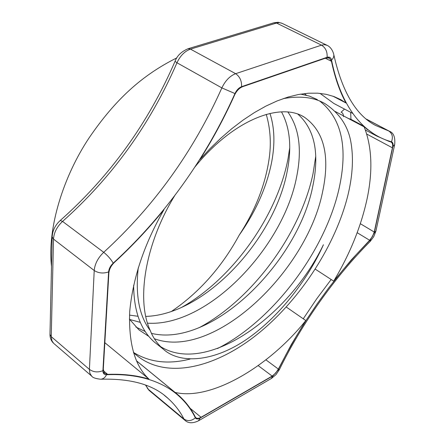 <?xml version="1.0" encoding="UTF-8"?>
<svg xmlns="http://www.w3.org/2000/svg" width="445" height="445" viewBox="0 0 445 445"><rect width="100%" height="100%" fill="white"/><g stroke="black" fill="none" stroke-linecap="round" stroke-linejoin="round"><path stroke-width="0.67" d="M174.957 195.238C145.309 243.487 135.914 299.791 150.288 330.635C153.086 337.772 157.363 343.896 163.115 349.014C180.442 364.956 216.214 361.83 250.591 336.526C284.961 311.311 310.738 273.347 323.42 244.739C289.105 316.306 206.691 375.513 160.506 346.577M154.704 342.366C140.831 330.457 133.811 311.394 133.656 285.184M297.916 114.181C314.771 129.334 319.705 153.442 312.729 186.516C297.805 262.311 211.809 348.018 151.484 333.372M154.382 338.74C213.928 360.678 306.605 271.317 322.503 192.312C330.285 156.239 324.221 131.186 304.319 117.157C280.172 101.655 232.613 120.267 194.621 167.337M145.22 331.525L135.881 327.025M281.507 111.879C290.034 127.632 291.931 147.456 287.186 171.358C274.71 238.82 205.167 314.826 145.771 316.401M147.523 323.165C207.759 327.131 283.226 247.526 296.62 176.949C302.155 149.687 299.246 128.049 287.893 112.045M129.362 319.021L138.957 329.884L148.808 336.387M171.598 311.339C199.338 292.393 221.866 267 239.193 235.16C255.842 211.514 266.661 187.178 271.65 162.136C275.127 143.757 274.559 127.52 269.959 113.43M239.188 235.155C254.941 210.936 264.836 186.043 268.869 160.478C271.422 144.525 270.549 129.156 266.249 114.371M289.74 147.762L287.993 158.876C277.213 215.63 233.225 278.197 181.883 307.245M315.739 156.273L313.063 173.517C300.753 232.952 252.977 298.979 199.154 327.687M300.592 94.117L309.436 96.098L317.329 99.585M319.86 101.149C341.777 118.52 348.168 147.701 339.04 188.697C325.106 250.719 273.475 320.339 217.466 348.557M283.17 98.64C300.236 95.603 314.164 97.271 324.956 103.635C338.862 112.735 347.406 125.001 350.588 140.436C353.664 156.273 352.868 174.14 348.196 194.042C336.192 243.932 301.209 298.634 258.389 333.427C215.697 367.998 165.879 380.186 135.998 354.793L133.456 352.418C149.52 362.352 168.366 364.589 189.982 359.093M343.468 116.69C343.434 114.198 342.644 112.696 341.093 112.185L344.513 109.075M234.96 93.556C236.634 90.068 238.843 87.782 241.579 86.692L327.081 57.294C329.422 56.632 330.902 57.538 331.525 60.019L332.276 63.602C335.424 77.819 339.746 90.246 345.237 100.876C351.055 112.012 357.847 120.957 365.623 127.709C373.005 134.073 380.92 138.556 389.364 141.154L391.472 141.777C392.907 142.322 393.38 143.924 392.879 146.583L374.217 232.958L370.457 239.666L356.195 254.662L342.405 270.588L328.582 288.076L317.213 303.74L306.416 319.849L296.715 335.541L286.174 354.209L278.042 370.107L272.996 375.83L200.061 418.094C197.78 419.324 196.217 419.234 195.366 417.833L194.281 415.736C189.831 407.359 183.818 400.038 176.237 393.775C168.21 387.2 158.437 382.233 146.917 378.884C135.942 375.747 123.604 374.323 109.921 374.618L106.477 374.734C104.074 374.712 102.884 373.361 102.912 370.679L108.608 271.917C108.925 268.736 110.449 265.815 113.191 263.162L117.102 259.552C132.699 244.989 147.467 229.275 161.402 212.404C176.064 194.61 189.514 175.864 201.757 156.162C213.35 137.449 223.674 118.225 232.724 98.49L234.96 93.556L221.86 87.904C193.469 151.395 154.087 206.196 103.713 252.315C107.79 255.625 110.95 259.235 113.191 263.162M102.979 371.981L104.597 373.361L103.29 369.35L108.858 273.096C109.248 269.197 111.117 265.62 114.465 262.361L117.246 259.78C133.016 245.034 147.796 229.303 161.58 212.593L163.977 209.667C144.314 243.949 132.894 277.864 129.723 311.411C128.472 343.457 134.896 366.029 148.997 379.123L147.106 378.561C136.259 375.435 123.91 374.006 110.071 374.278L107.64 374.356L103.335 370.696M104.597 373.361L107.64 374.356M195.299 416.971L194.521 415.48C190.466 407.887 185.198 401.195 178.723 395.41L175.13 392.434C211.236 401.006 269.409 366.218 305.793 320.539L291.208 344.742L278.37 369.072L265.904 359.844M194.91 416.926L195.867 417.716C197.113 418.673 198.848 418.528 201.062 417.282L190.148 408.321M258.228 365.651L272.168 376.086L201.062 417.282M272.168 376.086L275.616 373.16L278.37 369.072M357.179 232.702L369.628 240.261L351.416 259.78L333.705 281.151C350.02 253.834 361.168 226.299 367.153 198.548C372.949 170.702 371.953 146.817 364.166 126.886L376.626 135.992L389.208 141.465L390.699 141.916L389.158 141.093M369.628 240.261L372.532 236.367L374.234 232.029L360.35 223.702M366.736 134.051L392.423 147.823L374.234 232.029M392.423 147.823C393.03 144.569 392.457 142.6 390.699 141.916M345.009 101.16L345.965 102.973L340.898 99.725L333.984 96.548L326.257 94.329L317.741 93.177L308.485 93.205L298.562 94.479L288.071 97.049L277.118 100.937L265.854 106.127L254.423 112.563L242.976 120.161L231.667 128.805L220.637 138.356L210.029 148.652L199.95 159.527L201.98 156.278C213.472 137.766 223.802 118.526 232.974 98.567L234.565 95.074C236.623 90.808 239.332 88.004 242.681 86.675L326.013 58L329.372 58.095L331.481 61.31L332.02 63.858C335.224 78.225 339.557 90.658 345.009 101.16M104.536 342.444L148.997 379.123M286.28 307.044L305.793 320.539M335.235 111.489L364.166 126.886M345.965 102.973L332.966 96.181M333.705 281.151L315.288 269.164M175.13 392.434L136.571 360.867M150.288 330.635C139.268 316.239 135.252 295.33 138.239 267.912M304.425 93.578L306.349 95.208M129.656 319.46L140.297 322.352M137.995 316.278L129.501 315.099M51.503 266.377C47.131 227.912 63.535 176.125 89.228 137.694C115.35 99.513 141.894 75.283 176.854 57.867M348.162 118.37L350.966 119.332L350.643 112.307M319.977 93.361L333.984 103.529L336.993 105.115M187.807 48.817L274.059 22.74L276.501 23.051L279.454 22.651L281.802 23.19L327.092 45.334L324.45 44.672L321.518 45.145L235.644 73.681C239.827 76.596 241.802 80.934 241.579 86.692M175.069 61.276L175.041 61.343C176.999 55.82 181.338 51.614 188.063 48.739L190.471 49.128L276.501 23.051L321.518 45.145C325.651 47.793 327.503 51.843 327.081 57.294M175.041 61.343L176.977 62.773C180.269 55.72 184.77 51.169 190.471 49.128L235.644 73.681C229.932 75.895 225.337 80.64 221.86 87.904L176.977 62.773C150.143 124.505 112.007 177.388 62.573 221.421L60.303 220.447C109.932 176.337 148.179 123.304 175.041 61.343M60.209 220.531L60.303 220.447C55.202 225.092 52.488 230.593 52.165 236.94L53.511 239.093C53.945 232.574 56.966 226.683 62.573 221.421L103.713 252.315C97.989 257.822 94.824 263.891 94.223 270.521L89.401 369.389L51.242 336.643L53.511 239.093L94.223 270.521C98.584 273.252 103.379 273.714 108.608 271.917M52.171 236.501L49.979 334.379L51.242 336.643L51.97 340.881L53.634 343.306C51.197 340.987 49.979 338.011 49.979 334.379L49.99 333.917M54.023 343.64L91.965 376.348M147.089 387.823L148.124 389.153L145.815 385.175M145.504 385.064L149.114 390.415L148.124 389.153L183.963 419.029L184.898 420.264C188.168 423.367 192.679 423.557 198.431 420.842L200.061 418.094M102.912 370.679C97.983 372.643 93.483 372.215 89.401 369.389L89.84 373.166L91.603 376.036C92.577 377.621 95.614 378.689 100.72 379.229C103.34 378.962 105.259 377.46 106.477 374.734M164.383 395.366L168.221 398.564C174.79 404.522 180.036 411.341 183.963 419.029C187.69 421.443 191.495 421.042 195.366 417.833M195.767 418.389L196.356 418.05M303.256 318.787L316.768 298.74L331.163 279.493M198.431 420.842L271.216 378.561L272.996 375.83M370.457 239.666L370.023 241.591C335.441 276.117 301.716 323.649 279.51 369.372L278.042 370.107M394.593 144.987L375.975 230.816L374.217 232.958M366.819 119.438L389.531 131.297C393.647 132.86 395.36 137.305 394.671 144.619L392.879 146.583M391.383 142.239L391.478 141.783M333.856 54.913C342.155 91.748 356.045 115.249 375.519 125.418L388.719 130.958C392.323 133.461 393.241 137.071 391.472 141.777M327.092 45.334C328.21 45.768 332.014 47.954 333.705 54.168C334.151 56.348 333.427 58.301 331.525 60.019M324.917 58.039L331.481 61.31M368.449 130.057L366.786 129.172M364.038 126.285L350.966 119.332M154.71 342.355L163.115 349.014M302.327 116.067L304.319 117.157M352.879 113.486L336.976 105.103M274.059 22.74L278.236 22.278L282.158 23.363M149.114 390.415L184.898 420.264M100.72 379.229C131.175 378.345 153.675 384.791 168.221 398.564M271.517 378.389L276.022 374.59L279.421 369.561M370.19 241.424L373.744 236.668L375.892 231.205M327.503 57.166L329.372 58.095M366.602 129.017L368.232 129.884M389.42 141.171L391.2 142.122M376.626 135.992L365.378 129.99M366.535 119.199L389.358 131.208M136.598 360.928L178.723 395.41M136.003 354.782L133.578 352.807"/></g></svg>

